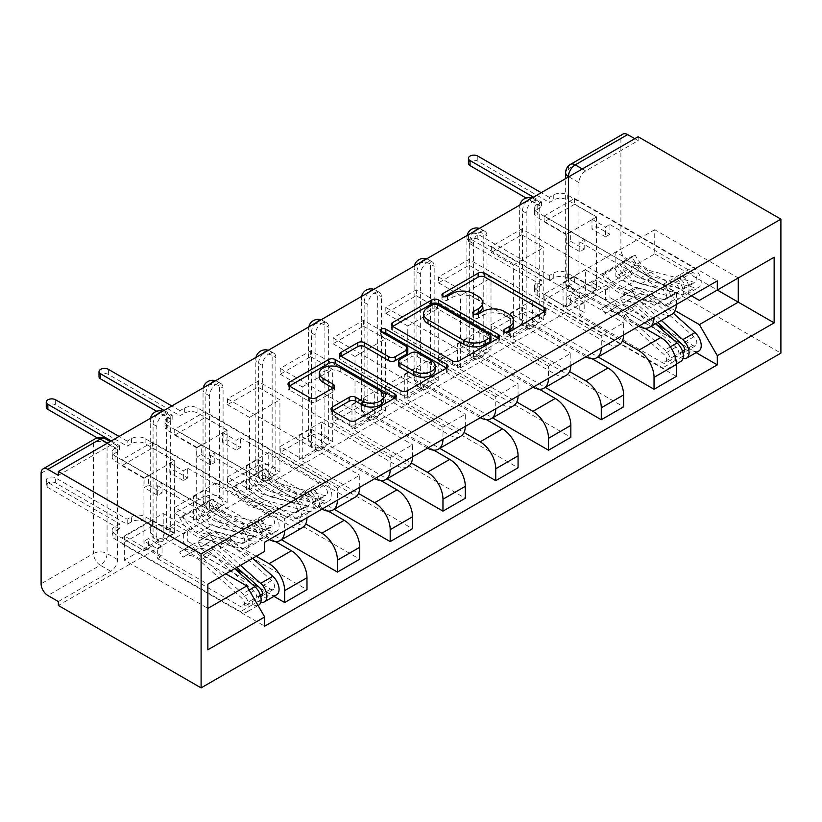 <?xml version="1.0" encoding="UTF-8"?>
<svg xmlns="http://www.w3.org/2000/svg" width="822" height="822" viewBox="0 0 822 822"><rect width="100%" height="100%" fill="white"/><g stroke="black" fill="none" stroke-linecap="round" stroke-linejoin="round"><path stroke-width="0.62" stroke-dasharray="4.11 3.08" d="M505.941 332.365L504.626 333.126A3.288 1.901 0 0 0 503.66 334.472A3.288 1.901 0 0 0 504.626 335.808A3.288 1.901 0 0 0 509.28 335.808L544.554 315.443A4.696 2.713 0 0 0 545.931 313.521A4.696 2.713 0 0 0 544.554 311.61L544.493 311.569M444.178 296.711L442.873 297.472A3.288 1.901 0 0 0 441.907 298.807A3.288 1.901 0 0 0 442.873 300.153A3.288 1.901 0 0 0 447.517 300.153L452.079 297.513L452.079 293.608M475.065 314.538L473.749 315.299A3.288 1.901 0 0 0 472.784 316.645A3.288 1.901 0 0 0 473.749 317.98A3.288 1.901 0 0 0 478.394 317.98L482.966 315.35L482.966 311.435M156.786 536.91L156.786 426.371A9.566 5.528 -60 0 1 160.968 416.744A9.566 5.528 -60 0 1 168.335 414.175A9.566 5.528 -60 0 1 170.318 418.562L170.318 529.101A9.566 5.528 -60 0 1 163.557 540.814A9.566 5.528 -60 0 1 158.769 541.297A9.566 5.528 -60 0 1 156.786 536.91L153.067 534.762A9.566 5.528 120 0 0 155.05 539.14A9.566 5.528 120 0 0 159.838 538.667A9.566 5.528 120 0 0 166.599 526.953L166.599 416.415A9.566 5.528 120 0 0 164.616 412.028A9.566 5.528 120 0 0 161.944 411.678M209.559 506.444L209.559 395.906A9.566 5.528 -60 0 1 213.741 386.278A9.566 5.528 -60 0 1 221.108 383.71A9.566 5.528 -60 0 1 223.091 388.097L223.091 498.635A9.566 5.528 -60 0 1 216.32 510.349A9.566 5.528 -60 0 1 211.542 510.822A9.566 5.528 -60 0 1 209.559 506.444L205.839 504.297A9.566 5.528 120 0 0 207.822 508.674A9.566 5.528 120 0 0 212.6 508.202A9.566 5.528 120 0 0 219.371 496.488L219.371 385.95A9.566 5.528 120 0 0 217.388 381.562A9.566 5.528 120 0 0 214.717 381.213M262.331 475.979L262.331 365.441A9.566 5.528 -60 0 1 266.503 355.813A9.566 5.528 -60 0 1 273.88 353.244A9.566 5.528 -60 0 1 275.863 357.621L275.863 468.17A9.566 5.528 -60 0 1 269.092 479.884A9.566 5.528 -60 0 1 264.314 480.356A9.566 5.528 -60 0 1 262.331 475.979L258.611 473.832A9.566 5.528 120 0 0 260.595 478.209A9.566 5.528 120 0 0 265.372 477.736A9.566 5.528 120 0 0 272.144 466.023L272.144 355.474A9.566 5.528 120 0 0 270.161 351.097A9.566 5.528 120 0 0 267.489 350.747M315.103 445.514L315.103 334.975A9.566 5.528 -60 0 1 319.275 325.348A9.566 5.528 -60 0 1 326.653 322.779A9.566 5.528 -60 0 1 328.636 327.156L328.636 437.705A9.566 5.528 -60 0 1 321.864 449.418A9.566 5.528 -60 0 1 317.087 449.891A9.566 5.528 -60 0 1 315.103 445.514L311.384 443.366A9.566 5.528 120 0 0 313.357 447.743A9.566 5.528 120 0 0 318.145 447.271A9.566 5.528 120 0 0 324.906 435.557L324.906 325.009A9.566 5.528 120 0 0 322.933 320.631A9.566 5.528 120 0 0 320.261 320.272M367.866 415.048L367.866 304.51A9.566 5.528 -60 0 1 372.047 294.872A9.566 5.528 -60 0 1 379.415 292.313A9.566 5.528 -60 0 1 381.398 296.691L381.398 407.229A9.566 5.528 -60 0 1 374.637 418.953A9.566 5.528 -60 0 1 369.849 419.425A9.566 5.528 -60 0 1 367.866 415.048L364.146 412.901A9.566 5.528 120 0 0 366.129 417.278A9.566 5.528 120 0 0 370.917 416.805A9.566 5.528 120 0 0 377.678 405.082L377.678 294.543A9.566 5.528 120 0 0 375.695 290.166A9.566 5.528 120 0 0 373.024 289.806M420.638 384.583L420.638 274.034A9.566 5.528 -60 0 1 424.82 264.407A9.566 5.528 -60 0 1 432.187 261.848A9.566 5.528 -60 0 1 434.17 266.225L434.17 376.764A9.566 5.528 -60 0 1 427.409 388.487A9.566 5.528 -60 0 1 422.621 388.96A9.566 5.528 -60 0 1 420.638 384.583L416.918 382.435A9.566 5.528 120 0 0 418.901 386.813A9.566 5.528 120 0 0 423.69 386.34A9.566 5.528 120 0 0 430.451 374.616L430.451 264.078A9.566 5.528 120 0 0 428.468 259.701A9.566 5.528 120 0 0 425.796 259.341M473.41 354.118L473.41 243.569A9.566 5.528 -60 0 1 477.592 233.941A9.566 5.528 -60 0 1 484.959 231.383A9.566 5.528 -60 0 1 486.943 235.76L486.943 346.298A9.566 5.528 -60 0 1 480.182 358.022A9.566 5.528 -60 0 1 475.393 358.495A9.566 5.528 -60 0 1 473.41 354.118L469.691 351.96A9.566 5.528 120 0 0 471.674 356.347A9.566 5.528 120 0 0 476.452 355.875A9.566 5.528 120 0 0 483.223 344.151L483.223 233.612A9.566 5.528 120 0 0 481.24 229.235A9.566 5.528 120 0 0 478.568 228.876M526.183 323.642L526.183 213.104A9.566 5.528 -60 0 1 530.354 203.476A9.566 5.528 -60 0 1 537.732 200.917A9.566 5.528 -60 0 1 539.715 205.295L539.715 315.833A9.566 5.528 -60 0 1 532.944 327.557A9.566 5.528 -60 0 1 528.166 328.029A9.566 5.528 -60 0 1 526.183 323.642L522.463 321.494A9.566 5.528 120 0 0 524.446 325.882A9.566 5.528 120 0 0 529.224 325.399A9.566 5.528 120 0 0 535.995 313.685L535.995 203.147A9.566 5.528 120 0 0 534.012 198.76A9.566 5.528 120 0 0 531.341 198.41M58.352 601.56L110.785 571.29A9.566 5.528 120 0 0 117.546 559.566L117.546 449.028L107.066 442.976A9.566 5.528 120 0 0 105.082 438.588M568.464 176.977L568.464 287.125A9.566 5.528 120 0 0 570.447 291.502A9.566 5.528 120 0 0 575.236 291.029L627.659 260.759L638.149 266.811L638.149 270.715L58.352 605.465M638.149 270.715L780.9 353.131M638.149 136.74L638.149 140.644L585.716 170.925A9.566 5.528 120 0 0 578.955 182.638L578.955 293.177L568.464 287.125A9.566 5.528 0 0 1 565.659 283.22A9.566 9.566 0 0 0 570.447 291.502L580.938 297.564A9.566 5.528 -60 0 1 578.955 293.177M620.898 138.497L620.898 249.045L568.464 279.316L568.464 168.767L620.898 138.497A9.566 5.528 60 0 1 622.881 134.12M638.149 140.644L634.769 138.692M627.659 260.759A9.566 5.528 60 0 1 620.898 249.045M644.838 328.286L585.377 293.957L585.377 269.739L660.816 313.295A22.009 12.71 -120 0 0 671.821 314.384M676.372 304.51A22.009 12.71 -120 0 0 676.372 304.315L676.372 292.396L654.045 305.291L654.045 317.2A22.009 12.71 60 0 1 654.045 317.395M544.113 300.009L544.113 294.153L574.557 276.582L574.557 282.439L544.113 300.009L676.372 376.373M544.113 294.153L566.101 306.853L566.101 234.589L596.546 217.008L574.557 204.318L544.113 221.889L566.101 234.589M544.113 221.889L544.113 216.032L676.372 292.396M638.653 326.283A22.009 12.71 60 0 1 638.489 326.18L563.049 282.634L563.049 306.853L622.367 341.089M521.785 228.927L521.785 234.784L491.34 252.364L491.34 246.497L521.785 228.927L654.045 305.291M521.785 234.784L543.774 247.473L543.774 319.737L513.329 337.318L491.34 324.618L521.785 307.048L543.774 319.737M521.785 307.048L521.785 312.905L598.077 356.954M592.066 358.752L532.605 324.423L532.605 300.205L608.044 343.76A22.009 12.71 -120 0 0 619.048 344.85M623.6 334.975A22.009 12.71 -120 0 0 623.6 334.78L623.6 322.861L601.283 335.756L601.283 347.665A22.009 12.71 60 0 1 601.272 347.86M521.785 312.905L491.34 330.485L623.6 406.839M491.34 330.485L491.34 324.618M491.34 252.364L513.329 265.054L513.329 337.318M491.34 246.497L623.6 322.861M585.891 356.748A22.009 12.71 60 0 1 585.716 356.656L510.287 313.1L510.287 337.318L569.595 371.554M469.013 259.392L469.013 265.249L438.568 282.83L438.568 276.973L469.013 259.392L601.283 335.756M469.013 265.249L491.001 277.949L491.001 350.203L460.556 367.783L438.568 355.094L469.013 337.513L491.001 350.203M469.013 337.513L469.013 343.37L545.315 387.419M539.294 389.217L479.843 354.888L479.843 330.68L555.271 374.226A22.009 12.71 -120 0 0 566.276 375.315M570.828 365.441A22.009 12.71 -120 0 0 570.838 365.245L570.838 353.326L548.51 366.222L548.51 378.13A22.009 12.71 60 0 1 548.51 378.326M469.013 343.37L438.568 360.95L570.838 437.314M438.568 360.95L438.568 355.094M438.568 282.83L460.556 295.519L460.556 367.783M438.568 276.973L570.838 353.326M533.118 387.213A22.009 12.71 60 0 1 532.944 387.121L457.515 343.565L457.515 367.783L516.822 402.03M416.24 289.858L416.24 295.715L385.795 313.295L385.795 307.438L416.24 289.858L548.51 366.222M416.24 295.715L438.229 308.414L438.229 380.668L407.784 398.249L385.795 385.559L416.24 367.979L438.229 380.668M416.24 367.979L416.24 373.835L492.542 417.884M486.521 419.682L427.07 385.364L427.07 361.146L502.499 404.691A22.009 12.71 -120 0 0 513.503 405.78M518.066 395.906A22.009 12.71 -120 0 0 518.066 395.711L518.066 383.792L495.738 396.687L495.738 408.596A22.009 12.71 60 0 1 495.738 408.791M416.24 373.835L385.795 391.416L518.066 467.78M385.795 391.416L385.795 385.559M385.795 313.295L407.784 325.985L407.784 398.249M385.795 307.438L518.066 383.792M480.346 417.679A22.009 12.71 60 0 1 480.182 417.586L404.743 374.031L404.743 398.249L464.05 432.495M363.468 320.323L363.468 326.18L333.033 343.76L333.033 337.904L363.468 320.323L495.738 396.687M363.468 326.18L385.456 338.88L385.456 411.144L355.012 428.714L333.033 416.024L363.468 398.444L385.456 411.144M363.468 398.444L363.468 404.301L439.77 448.35M433.749 450.148L374.298 415.829L374.298 391.611L449.737 435.157A22.009 12.71 -120 0 0 460.731 436.246M465.293 426.371A22.009 12.71 -120 0 0 465.293 426.176L465.293 414.267L442.966 427.152L442.966 439.071A22.009 12.71 60 0 1 442.966 439.267M363.468 404.301L333.033 421.881L465.293 498.245M333.033 421.881L333.033 416.024M333.033 343.76L355.012 356.45L355.012 428.714M333.033 337.904L465.293 414.267M427.574 448.144A22.009 12.71 60 0 1 427.409 448.052L351.97 404.496L351.97 428.714L411.277 462.961M310.706 350.788L310.706 356.645L280.261 374.226L280.261 368.369L310.706 350.788L442.966 427.152M310.706 356.645L332.694 369.345L332.694 441.609L302.249 459.179L280.261 446.49L310.706 428.909L332.694 441.609M310.706 428.909L310.706 434.766L386.998 478.825M380.987 480.623L321.525 446.295L321.525 422.076L396.964 465.632A22.009 12.71 -120 0 0 407.969 466.721M412.521 456.837A22.009 12.71 -120 0 0 412.521 456.642L412.521 444.733L390.193 457.618L390.193 469.537A22.009 12.71 60 0 1 390.193 469.732M310.706 434.766L280.261 452.347L412.521 528.71M280.261 452.347L280.261 446.49M280.261 374.226L302.249 386.926L302.249 459.179M280.261 368.369L412.521 444.733M374.801 478.61A22.009 12.71 60 0 1 374.637 478.517L299.198 434.961L299.198 459.179L358.515 493.426M257.933 381.254L257.933 387.121L227.489 404.691L227.489 398.834L257.933 381.254L390.193 457.618M257.933 387.121L279.922 399.811L279.922 472.075L249.477 489.655L227.489 476.955L257.933 459.375L279.922 472.075M257.933 459.375L257.933 465.242L334.225 509.291M328.214 511.089L268.753 476.76L268.753 452.542L344.192 496.098A22.009 12.71 -120 0 0 355.196 497.187M359.748 487.302A22.009 12.71 -120 0 0 359.748 487.107L359.748 475.198L337.431 488.083L337.431 500.002A22.009 12.71 60 0 1 337.421 500.197M257.933 465.242L227.489 482.812L359.748 559.176M227.489 482.812L227.489 476.955M227.489 404.691L249.477 417.391L249.477 489.655M227.489 398.834L359.748 475.198M322.039 509.085A22.009 12.71 60 0 1 321.864 508.982L246.436 465.437L246.436 489.645L305.743 523.891M205.161 411.73L205.161 417.586L174.716 435.157L174.716 429.3L205.161 411.73L337.431 488.083M205.161 417.586L227.149 430.276L227.149 502.54L196.705 520.12L174.716 507.421L205.161 489.85L227.149 502.54M205.161 489.85L205.161 495.707L281.463 539.756M275.442 541.554L215.991 507.225L215.991 483.007L291.42 526.563A22.009 12.71 -120 0 0 302.424 527.652M306.976 517.768A22.009 12.71 -120 0 0 306.986 517.572L306.986 505.664L284.659 518.548L284.659 530.467A22.009 12.71 60 0 1 284.659 530.663M205.161 495.707L174.716 513.277L306.986 589.641M174.716 513.277L174.716 507.421M174.716 435.157L196.705 447.856L196.705 520.12M174.716 429.3L306.986 505.664M269.267 539.551A22.009 12.71 60 0 1 269.092 539.448L193.663 495.902L193.663 520.12L256.238 556.247M152.389 442.195L152.389 448.052L121.944 465.632L121.944 459.765L152.389 442.195L284.659 518.548M152.389 448.052L174.377 460.741L174.377 533.005L143.932 550.586L121.944 537.886L152.389 520.316L174.377 533.005M152.389 520.316L152.389 526.172L273.952 596.351M215.991 483.007L193.663 495.902M268.753 452.542L246.436 465.437M321.525 422.076L299.198 434.961M374.298 391.611L351.97 404.496M427.07 361.146L404.743 374.031M479.843 330.68L457.515 343.565M532.605 300.205L510.287 313.1M585.377 269.739L563.049 282.634M193.663 520.12L215.991 507.225M246.436 489.645L268.753 476.76M299.198 459.179L321.525 446.295M351.97 428.714L374.298 415.829M404.743 398.249L427.07 385.364M457.515 367.783L479.843 354.888M510.287 337.318L532.605 324.423M563.049 306.853L585.377 293.957M691.425 295.817L615.822 252.169L615.822 276.387L654.723 253.926L654.723 229.708L738.279 277.949L699.378 300.4M654.723 229.708L615.822 252.169M615.822 276.387L675.129 310.624M654.723 253.926L717.308 290.053M225.793 573.828L163.218 537.691L163.218 513.473L124.317 535.934L207.863 584.175L207.863 649.791M124.317 535.934L124.317 560.152L207.863 608.393M163.218 513.473L246.764 561.714L207.863 584.175M124.317 560.152L163.218 537.691M544.113 216.032L574.557 198.462L717.308 280.877M574.557 198.462L574.557 204.318M574.557 276.582L596.546 289.272L596.546 217.008M574.557 282.439L696.111 352.617M152.389 526.172L121.944 543.753L264.694 626.169M121.944 459.765L264.694 542.181M596.546 289.272L566.101 306.853M121.944 543.753L121.944 537.886M121.944 465.632L143.932 478.322L143.932 550.586M264.694 551.367L246.764 561.714M58.352 475.393L110.785 445.123A9.566 5.528 -60 0 1 115.563 444.651A9.566 5.528 -60 0 1 117.546 449.028M638.149 266.811L585.716 297.081A9.566 5.528 -60 0 1 580.938 297.564M513.329 265.054L543.774 247.473M460.556 295.519L491.001 277.949M407.784 325.985L438.229 308.414M355.012 356.45L385.456 338.88M302.249 386.926L332.694 369.345M249.477 417.391L279.922 399.811M196.705 447.856L227.149 430.276M143.932 478.322L174.377 460.741M513.596 324.351A15.022 8.672 0 0 0 509.188 318.217L509.188 314.312M482.966 315.35A15.022 8.672 0 0 1 504.215 315.35L509.188 318.217M482.72 306.524A15.022 8.672 0 0 0 478.312 300.39L478.312 296.485M452.079 297.513A15.022 8.672 0 0 1 473.328 297.513L478.312 300.39M392.711 326.426L392.649 326.468A4.696 2.713 0 0 0 391.272 328.379A4.696 2.713 0 0 0 392.649 330.3L452.419 364.804A4.696 2.713 0 0 0 459.056 364.804L498.235 342.188A4.696 2.713 0 0 0 499.612 340.267A4.696 2.713 0 0 0 498.235 338.345L498.173 338.315M490.898 340.267A3.288 1.901 0 0 0 489.933 338.921L489.933 335.016M423.607 317.549A15.022 8.672 0 0 1 428.005 311.415L432.824 308.64A3.288 1.901 0 0 1 437.468 308.64L489.933 338.921M446.541 368.122L446.603 368.164A4.696 2.713 0 0 1 447.98 370.075A4.696 2.713 0 0 1 446.603 371.996L407.424 394.611L407.424 390.707M341.079 356.234L341.017 356.275A4.696 2.713 0 0 0 339.64 358.187A4.696 2.713 0 0 0 341.017 360.108L400.787 394.611A4.696 2.713 0 0 0 407.424 394.611M407.804 352.248A4.696 2.713 0 0 0 406.428 350.326L381.192 335.766L381.192 331.852M382.507 332.612A3.288 1.901 0 0 0 380.226 334.42A3.288 1.901 0 0 0 381.192 335.766M435.259 369.982A12.556 7.254 0 0 0 431.581 364.855L431.581 360.95M398.578 365.184A4.696 2.713 0 0 1 399.954 363.273L411.072 356.851A4.696 2.713 0 0 1 417.72 356.851L431.581 364.855M332.448 410.877L332.386 410.908A4.696 2.713 0 0 0 331.009 412.829A4.696 2.713 0 0 0 332.386 414.74L349.155 424.419A4.696 2.713 0 0 0 355.792 424.419L394.971 401.804A4.696 2.713 0 0 0 396.348 399.882A4.696 2.713 0 0 0 394.971 397.971L394.909 397.93M383.792 399.882A12.556 7.254 0 0 0 380.113 394.755L380.113 390.851M319.326 377.164A12.556 7.254 0 0 1 327.074 370.465A12.556 7.254 0 0 1 340.77 372.037L380.113 394.755M289.447 386.042L289.385 386.083A4.696 2.713 0 0 0 288.008 388.005A4.696 2.713 0 0 0 289.385 389.916L309.637 401.609A4.696 2.713 0 0 0 316.275 401.609L333.044 391.93A4.696 2.713 0 0 0 334.42 390.008A4.696 2.713 0 0 0 333.044 388.097L332.982 388.056M682.948 352.946A5.744 3.319 60 0 1 680.606 352.453L674.852 355.772A5.744 3.319 60 0 0 677.718 356.06A5.744 3.319 60 0 0 675.92 347.182L634.05 309.812A22.482 12.977 60 0 0 618.617 305.64A22.482 12.977 60 0 0 617.404 306.514L605.228 313.542L601.786 308.394A28.708 16.574 60 0 1 603.327 307.284A28.708 16.574 60 0 1 623.025 312.617L664.895 349.977A11.96 6.905 60 0 1 668.656 368.472A11.96 6.905 60 0 1 662.676 367.886L537.177 295.427A9.566 5.528 180 0 1 534.372 291.522A9.566 5.528 180 0 1 537.177 287.618L541.575 285.07L541.575 279.994L537.177 282.532A9.566 5.528 0 0 0 534.372 286.436A9.566 5.528 0 0 0 537.177 290.351L566.266 307.14L570.663 304.602L570.663 294.841L566.266 297.379L579.798 305.188L579.798 314.96L584.195 312.411L570.663 304.602M566.266 307.14L566.266 297.379M591.974 292.303L596.371 289.765L596.371 279.994L591.974 282.532L591.974 292.303L605.506 300.112L609.903 297.574L656.141 324.269M579.798 314.96L662.676 362.8A5.744 3.319 -120 0 0 665.543 363.088A5.744 3.319 -120 0 0 663.744 354.21L621.864 316.85A22.482 12.977 -120 0 0 606.441 312.668A22.482 12.977 -120 0 0 605.228 313.542M617.404 306.514L613.962 301.366L601.786 308.394M613.962 301.366A28.708 16.574 60 0 1 615.514 300.256A28.708 16.574 60 0 1 635.201 305.589L655.576 323.765M680.832 361.444A11.96 6.905 60 0 1 674.852 360.848L662.676 367.886M666.262 330.115L692.782 345.425A5.744 3.319 -120 0 0 695.648 345.702A5.744 3.319 -120 0 0 693.85 336.825L651.969 299.465A22.482 12.977 -120 0 0 636.547 295.283A22.482 12.977 -120 0 0 635.334 296.156L623.158 303.184A22.482 12.977 60 0 1 624.371 302.321A22.482 12.977 60 0 1 639.793 306.493L657.744 322.512M596.371 289.765L567.283 272.966A9.566 5.528 0 0 0 553.751 272.966L549.353 275.504L477.808 234.198A5.497 3.175 0 0 0 471.818 233.51A5.497 3.175 0 0 0 468.417 236.448A5.497 3.175 0 0 0 470.03 238.688L541.575 279.994M623.158 303.184L619.716 298.047A28.708 16.574 60 0 1 621.257 296.937A28.708 16.574 60 0 1 640.955 302.26L661.33 320.446M635.334 296.156L631.892 291.009L619.716 298.047M631.892 291.009A28.708 16.574 60 0 1 633.443 289.899A28.708 16.574 60 0 1 653.13 295.232L673.31 313.244M682.969 358.505A11.96 6.905 60 0 1 680.606 357.529L674.852 360.848L674.852 355.772L662.676 362.8M698.762 351.097A11.96 6.905 60 0 1 692.782 350.501L567.283 278.042L567.283 272.966M541.575 285.07L470.03 243.764A5.497 3.175 180 0 1 468.417 241.524A5.497 3.175 180 0 1 471.818 238.585A5.497 3.175 180 0 1 477.808 239.274L549.353 280.579L553.751 278.042A9.566 5.528 180 0 1 567.283 278.042M591.974 282.532L605.506 290.351L609.903 287.813L596.371 279.994M609.903 287.813L609.903 297.574M605.506 290.351L605.506 300.112M579.798 305.188L584.195 302.65L584.195 312.411M584.195 302.65L570.663 294.841M682.507 351.354L680.606 352.453L680.606 357.529L692.782 350.501M549.353 280.579L549.353 275.504M570.663 231.557L566.266 234.095L566.266 243.867L570.663 241.329L570.663 231.557L584.195 239.377L579.798 241.915L662.676 289.765A5.744 3.319 60 0 1 666.426 294.821A5.744 3.319 60 0 1 665.543 299.424A5.744 3.319 60 0 1 663.744 299.588L675.92 292.56A5.744 3.319 -120 0 0 677.718 292.385A5.744 3.319 -120 0 0 678.602 287.792A5.744 3.319 -120 0 0 674.852 282.727L680.606 279.408A5.744 3.319 -120 0 1 684.356 284.463A5.744 3.319 -120 0 1 683.472 289.067A5.744 3.319 -120 0 1 681.674 289.231L639.793 278.247A22.482 12.977 -120 0 1 623.158 262.341L635.334 255.313L631.892 256.485A28.708 16.574 -120 0 0 653.13 276.788L695.001 287.772A11.96 6.905 -120 0 0 698.762 287.423A11.96 6.905 -120 0 0 700.591 277.836A11.96 6.905 -120 0 0 692.782 267.304L567.283 194.845A9.566 5.528 0 0 0 553.751 194.845L549.353 197.383L549.353 202.459L553.751 199.921A9.566 5.528 180 0 1 567.283 199.921L596.371 216.72L591.974 219.258L591.974 229.019L596.371 226.482L609.903 234.291L609.903 224.529L605.506 227.067L591.974 219.258M596.371 216.72L596.371 226.482M609.903 224.529L692.782 272.38A5.744 3.319 60 0 1 696.532 277.435A5.744 3.319 60 0 1 695.648 282.038A5.744 3.319 60 0 1 693.85 282.203L651.969 271.219A22.482 12.977 60 0 1 635.334 255.313M623.158 262.341L619.716 263.513L631.892 256.485M619.716 263.513A28.708 16.574 -120 0 0 640.955 283.816L682.825 294.8A11.96 6.905 -120 0 0 686.586 294.451A11.96 6.905 -120 0 0 688.415 284.874A11.96 6.905 -120 0 0 680.606 274.332L692.782 267.304M566.266 234.095L537.177 217.306A9.566 5.528 180 0 1 534.372 213.401A9.566 5.528 180 0 1 537.177 209.497L541.575 206.949L526.09 198.01M468.417 163.403A5.497 3.175 180 0 1 471.818 160.465A5.497 3.175 180 0 1 477.808 161.153L549.353 202.459M675.92 292.56L634.05 281.566A22.482 12.977 -120 0 1 617.404 265.66L613.962 266.831A28.708 16.574 -120 0 0 635.201 287.135L677.081 298.119A11.96 6.905 -120 0 0 680.832 297.77A11.96 6.905 -120 0 0 682.661 288.193A11.96 6.905 -120 0 0 674.852 277.651L680.606 274.332L680.606 279.408L692.782 272.38M663.744 299.588L621.864 288.604A22.482 12.977 60 0 1 605.228 272.699L617.404 265.66M605.228 272.699L601.786 273.86L613.962 266.831M601.786 273.86A28.708 16.574 -120 0 0 623.025 294.163L664.895 305.157A11.96 6.905 -120 0 0 668.656 304.808A11.96 6.905 -120 0 0 670.485 295.221A11.96 6.905 -120 0 0 662.676 284.679L537.177 212.23L537.177 217.306M549.353 197.383L541.236 192.697M533.457 197.188L541.575 201.873L537.177 204.411A9.566 5.528 0 0 0 534.372 208.315A9.566 5.528 0 0 0 537.177 212.23M570.663 241.329L584.195 249.138L579.798 251.676L566.266 243.867M579.798 251.676L579.798 241.915M584.195 249.138L584.195 239.377M609.903 234.291L605.506 236.839L605.506 227.067M605.506 236.839L591.974 229.019M662.676 289.765L674.852 282.727L674.852 277.651L662.676 284.679M541.575 201.873L541.575 206.949M201.267 444.825L196.869 447.363L196.869 457.135L201.267 454.597L201.267 444.825L214.799 452.645L210.401 455.183L293.279 503.023A5.744 3.319 60 0 1 297.03 508.088A5.744 3.319 60 0 1 296.156 512.681A5.744 3.319 60 0 1 294.348 512.856L306.524 505.818A5.744 3.319 -120 0 0 308.332 505.653A5.744 3.319 -120 0 0 309.206 501.05A5.744 3.319 -120 0 0 305.455 495.995L311.209 492.676A5.744 3.319 -120 0 1 314.96 497.731A5.744 3.319 -120 0 1 314.076 502.334A5.744 3.319 -120 0 1 312.278 502.499L270.407 491.515A22.482 12.977 -120 0 1 253.762 475.609L265.948 468.581L262.495 469.742A28.708 16.574 -120 0 0 283.734 490.056L325.615 501.04A11.96 6.905 -120 0 0 329.365 500.69A11.96 6.905 -120 0 0 331.204 491.104A11.96 6.905 -120 0 0 323.385 480.572L197.886 408.113A9.566 5.528 0 0 0 184.354 408.113L179.956 410.651L179.956 415.727L184.354 413.189A9.566 5.528 180 0 1 197.886 413.189L226.985 429.988L222.587 432.526L222.587 442.287L226.985 439.749L240.507 447.558L240.507 437.797L236.109 440.335L222.587 432.526M226.985 429.988L226.985 439.749M240.507 437.797L323.385 485.648A5.744 3.319 60 0 1 327.135 490.703A5.744 3.319 60 0 1 326.262 495.306A5.744 3.319 60 0 1 324.454 495.471L282.583 484.487A22.482 12.977 60 0 1 265.948 468.581M253.762 475.609L250.32 476.781L262.495 469.742M250.32 476.781A28.708 16.574 -120 0 0 271.558 497.084L313.439 508.068A11.96 6.905 -120 0 0 317.189 507.719A11.96 6.905 -120 0 0 319.018 498.142A11.96 6.905 -120 0 0 311.209 487.6L323.385 480.572M196.869 447.363L167.78 430.574A9.566 5.528 180 0 1 164.975 426.669A9.566 5.528 180 0 1 167.78 422.755L172.178 420.217L156.694 411.277M99.02 376.671A5.497 3.175 180 0 1 102.421 373.733A5.497 3.175 180 0 1 108.412 374.421L179.956 415.727M306.524 505.818L264.653 494.834A22.482 12.977 -120 0 1 248.018 478.928L244.566 480.099A28.708 16.574 -120 0 0 265.814 500.403L307.685 511.387A11.96 6.905 -120 0 0 311.435 511.037A11.96 6.905 -120 0 0 313.274 501.461A11.96 6.905 -120 0 0 305.455 490.919L311.209 487.6L311.209 492.676L323.385 485.648M294.348 512.856L252.477 501.862A22.482 12.977 60 0 1 235.842 485.956L248.018 478.928M235.842 485.956L232.39 487.127L244.566 480.099M232.39 487.127A28.708 16.574 -120 0 0 253.628 507.431L295.509 518.425A11.96 6.905 -120 0 0 299.259 518.076A11.96 6.905 -120 0 0 301.099 508.489A11.96 6.905 -120 0 0 293.279 497.947L167.78 425.498L167.78 430.574M179.956 410.651L171.839 405.965M164.061 410.455L172.178 415.141L167.78 417.679A9.566 5.528 0 0 0 164.975 421.583A9.566 5.528 0 0 0 167.78 425.498M201.267 454.597L214.799 462.406L210.401 464.944L196.869 457.135M210.401 464.944L210.401 455.183M214.799 462.406L214.799 452.645M240.507 447.558L236.109 450.096L236.109 440.335M236.109 450.096L222.587 442.287M293.279 503.023L305.455 495.995L305.455 490.919L293.279 497.947M172.178 415.141L172.178 420.217M260.79 596.68A5.744 3.319 60 0 1 258.437 596.186L252.693 599.505A5.744 3.319 60 0 0 255.56 599.793A5.744 3.319 60 0 0 253.762 590.915L211.881 553.545A22.482 12.977 60 0 0 196.458 549.373A22.482 12.977 60 0 0 195.246 550.247L183.07 557.275L179.617 552.127A28.708 16.574 60 0 1 181.169 551.017A28.708 16.574 60 0 1 200.866 556.35L242.737 593.71A11.96 6.905 60 0 1 246.487 612.205A11.96 6.905 60 0 1 240.507 611.619L115.008 539.16A9.566 5.528 180 0 1 112.213 535.256A9.566 5.528 180 0 1 115.008 531.351L119.406 528.803L119.406 523.727L115.008 526.265A9.566 5.528 0 0 0 112.213 530.18A9.566 5.528 0 0 0 115.008 534.084L144.107 550.874L148.505 548.336L148.505 538.574L144.107 541.112L157.639 548.921L157.639 558.693L162.037 556.145L148.505 548.336M144.107 550.874L144.107 541.112M169.815 536.036L174.213 533.499L174.213 523.727L169.815 526.265L169.815 536.036L183.347 543.845L187.745 541.308L234.928 568.547M157.639 558.693L240.507 606.533A5.744 3.319 -120 0 0 243.384 606.821A5.744 3.319 -120 0 0 241.576 597.943L199.705 560.583A22.482 12.977 -120 0 0 184.282 556.402A22.482 12.977 -120 0 0 183.07 557.275M195.246 550.247L191.803 545.099L179.617 552.127M191.803 545.099A28.708 16.574 60 0 1 193.345 543.989A28.708 16.574 60 0 1 213.042 549.322L234.722 568.67M258.673 605.177A11.96 6.905 60 0 1 252.693 604.581L240.507 611.619M244.103 573.848L270.613 589.158A5.744 3.319 -120 0 0 273.49 589.436A5.744 3.319 -120 0 0 271.681 580.558L229.811 543.198A22.482 12.977 -120 0 0 214.388 539.016A22.482 12.977 -120 0 0 213.175 539.89L201 546.918A22.482 12.977 60 0 1 202.212 546.055A22.482 12.977 60 0 1 217.635 550.226L236.89 567.416M174.213 533.499L145.114 516.699A9.566 5.528 0 0 0 131.592 516.699L127.194 519.237L55.649 477.931A5.497 3.175 0 0 0 49.649 477.243A5.497 3.175 0 0 0 46.258 480.182A5.497 3.175 0 0 0 47.861 482.422L119.406 523.727M201 546.918L197.547 541.78A28.708 16.574 60 0 1 199.099 540.671A28.708 16.574 60 0 1 218.786 545.993L240.476 565.351M213.175 539.89L209.733 534.742L197.547 541.78M209.733 534.742A28.708 16.574 60 0 1 211.275 533.632A28.708 16.574 60 0 1 230.972 538.965L252.652 558.313M260.81 602.238A11.96 6.905 60 0 1 258.437 601.262L252.693 604.581L252.693 599.505L240.507 606.533M276.593 594.83A11.96 6.905 60 0 1 270.613 594.234L145.114 521.775L145.114 516.699M119.406 528.803L47.861 487.497A5.497 3.175 180 0 1 46.258 485.257A5.497 3.175 180 0 1 49.649 482.319A5.497 3.175 180 0 1 55.649 483.007L127.194 524.313L131.592 521.775A9.566 5.528 180 0 1 145.114 521.775M169.815 526.265L183.347 534.084L187.745 531.546L174.213 523.727M187.745 531.546L187.745 541.308M183.347 534.084L183.347 543.845M157.639 548.921L162.037 546.383L162.037 556.145M162.037 546.383L148.505 538.574M260.348 595.087L258.437 596.186L258.437 601.262L270.613 594.234M127.194 524.313L127.194 519.237M148.505 475.291L144.107 477.829L144.107 487.6L148.505 485.062L148.505 475.291L162.037 483.11L157.639 485.648L240.507 533.499A5.744 3.319 60 0 1 244.257 538.554A5.744 3.319 60 0 1 243.384 543.157A5.744 3.319 60 0 1 241.576 543.321L253.762 536.293A5.744 3.319 -120 0 0 255.56 536.119A5.744 3.319 -120 0 0 256.443 531.526A5.744 3.319 -120 0 0 252.693 526.46L258.437 523.141A5.744 3.319 -120 0 1 262.187 528.197A5.744 3.319 -120 0 1 261.314 532.8A5.744 3.319 -120 0 1 259.505 532.964L217.635 521.98A22.482 12.977 -120 0 1 201 506.075L213.175 499.046L209.733 500.218A28.708 16.574 -120 0 0 230.972 520.521L272.842 531.505A11.96 6.905 -120 0 0 276.593 531.156A11.96 6.905 -120 0 0 278.432 521.569A11.96 6.905 -120 0 0 270.613 511.037L145.114 438.578A9.566 5.528 0 0 0 131.592 438.578L127.194 441.116L127.194 446.192L131.592 443.654A9.566 5.528 180 0 1 145.114 443.654L174.213 460.454L169.815 462.992L169.815 472.753L174.213 470.215L187.745 478.024L187.745 468.263L183.347 470.8L169.815 462.992M174.213 460.454L174.213 470.215M187.745 468.263L270.613 516.113A5.744 3.319 60 0 1 274.363 521.169A5.744 3.319 60 0 1 273.49 525.772A5.744 3.319 60 0 1 271.681 525.936L229.811 514.952A22.482 12.977 60 0 1 213.175 499.046M201 506.075L197.547 507.246L209.733 500.218M197.547 507.246A28.708 16.574 -120 0 0 218.786 527.549L260.666 538.533A11.96 6.905 -120 0 0 264.417 538.184A11.96 6.905 -120 0 0 266.256 528.608A11.96 6.905 -120 0 0 258.437 518.066L270.613 511.037M144.107 477.829L115.008 461.039A9.566 5.528 180 0 1 112.213 457.135A9.566 5.528 180 0 1 115.008 453.23L119.406 450.682L97.16 437.838M46.258 407.137A5.497 3.175 180 0 1 49.649 404.198A5.497 3.175 180 0 1 55.649 404.886L127.194 446.192M253.762 536.293L211.881 525.299A22.482 12.977 -120 0 1 195.246 509.393L191.803 510.565A28.708 16.574 -120 0 0 213.042 530.868L254.912 541.852A11.96 6.905 -120 0 0 258.673 541.503A11.96 6.905 -120 0 0 260.502 531.926A11.96 6.905 -120 0 0 252.693 521.384L258.437 518.066L258.437 523.141L270.613 516.113M241.576 543.321L199.705 532.337A22.482 12.977 60 0 1 183.07 516.432L195.246 509.393M183.07 516.432L179.617 517.593L191.803 510.565M179.617 517.593A28.708 16.574 -120 0 0 200.866 537.896L242.737 548.891A11.96 6.905 -120 0 0 246.487 548.541A11.96 6.905 -120 0 0 248.326 538.955A11.96 6.905 -120 0 0 240.507 528.412L115.008 455.963L115.008 461.039M127.194 441.116L119.067 436.431M111.289 440.921L119.406 445.606L115.008 448.144A9.566 5.528 0 0 0 112.213 452.059A9.566 5.528 0 0 0 115.008 455.963M148.505 485.062L162.037 492.871L157.639 495.409L144.107 487.6M157.639 495.409L157.639 485.648M162.037 492.871L162.037 483.11M187.745 478.024L183.347 480.572L183.347 470.8M183.347 480.572L169.815 472.753M240.507 533.499L252.693 526.46L252.693 521.384L240.507 528.412M119.406 445.606L119.406 450.682M509.28 335.808L509.28 331.903M447.517 300.153L447.517 296.249M478.394 317.98L478.394 314.076M170.318 529.101L166.599 526.953A9.566 5.528 0 0 0 153.067 526.953A9.566 5.528 180 0 0 150.262 530.858A9.566 9.566 0 0 0 155.05 539.14L158.769 541.297M223.091 498.635L219.371 496.488A9.566 5.528 0 0 0 205.839 496.488A9.566 5.528 180 0 0 203.034 500.393A9.566 9.566 0 0 0 207.822 508.674L211.542 510.822M275.863 468.17L272.144 466.023A9.566 5.528 0 0 0 258.611 466.023A9.566 5.528 180 0 0 255.806 469.927A9.566 9.566 0 0 0 260.595 478.209L264.314 480.356M328.636 437.705L324.906 435.557A9.566 5.528 0 0 0 311.384 435.557A9.566 5.528 180 0 0 308.579 439.462A9.566 9.566 0 0 0 313.357 447.743L317.087 449.891M381.398 407.229L377.678 405.082A9.566 5.528 0 0 0 364.146 405.082A9.566 5.528 180 0 0 361.351 408.996A9.566 9.566 0 0 0 366.129 417.278L369.849 419.425M434.17 376.764L430.451 374.616A9.566 5.528 0 0 0 416.918 374.616A9.566 5.528 180 0 0 414.113 378.521A9.566 9.566 0 0 0 418.901 386.813L422.621 388.96M486.943 346.298L483.223 344.151A9.566 5.528 0 0 0 469.691 344.151A9.566 5.528 180 0 0 466.886 348.055A9.566 9.566 0 0 0 471.674 356.347L475.393 358.495M539.715 315.833L535.995 313.685A9.566 5.528 0 0 0 522.463 313.685A9.566 5.528 180 0 0 519.658 317.59A9.566 9.566 0 0 0 524.446 325.882L528.166 328.029M117.546 559.566L107.066 553.514L107.066 442.976A9.566 5.528 180 0 0 93.533 442.976L93.533 553.514L41.1 583.784M41.1 473.246L93.533 442.976A9.566 5.528 60 0 1 95.516 438.588M578.955 182.638L568.803 176.781M269.092 539.448L291.42 526.563M321.864 508.982L344.192 496.098M374.637 478.517L396.964 465.632M427.409 448.052L449.737 435.157M480.182 417.586L502.499 404.691M532.944 387.121L555.271 374.226M585.716 356.656L608.044 343.76M638.489 326.18L660.816 313.295M156.786 426.371L153.067 424.224L153.067 534.762A9.566 5.528 180 0 1 150.262 530.858L150.262 420.319A9.566 5.528 180 0 1 153.067 416.415A9.566 5.528 180 0 1 166.599 416.415L170.318 418.562M209.559 395.906L205.839 393.759L205.839 504.297A9.566 5.528 180 0 1 203.034 500.393L203.034 389.854A9.566 5.528 180 0 1 205.839 385.95A9.566 5.528 180 0 1 219.371 385.95L223.091 388.097M262.331 365.441L258.611 363.293L258.611 473.832A9.566 5.528 180 0 1 255.806 469.927L255.806 359.389A9.566 5.528 180 0 1 258.611 355.474A9.566 5.528 180 0 1 272.144 355.474L275.863 357.621M315.103 334.975L311.384 332.828L311.384 443.366A9.566 5.528 180 0 1 308.579 439.462L308.579 328.913A9.566 5.528 180 0 1 311.384 325.009A9.566 5.528 180 0 1 324.906 325.009L328.636 327.156M367.866 304.51L364.146 302.352L364.146 412.901A9.566 5.528 180 0 1 361.351 408.996L361.351 298.448A9.566 5.528 180 0 1 364.146 294.543A9.566 5.528 180 0 1 377.678 294.543L381.398 296.691M420.638 274.034L416.918 271.887L416.918 382.435A9.566 5.528 180 0 1 414.113 378.521L414.113 267.982A9.566 5.528 180 0 1 416.918 264.078A9.566 5.528 180 0 1 430.451 264.078L434.17 266.225M473.41 243.569L469.691 241.421L469.691 351.96A9.566 5.528 180 0 1 466.886 348.055L466.886 237.517A9.566 5.528 180 0 1 469.691 233.612A9.566 5.528 180 0 1 483.223 233.612L486.943 235.76M526.183 213.104L522.463 210.956L522.463 321.494A9.566 5.528 180 0 1 519.658 317.59L519.658 207.052A9.566 5.528 180 0 1 522.463 203.147A9.566 5.528 180 0 1 535.995 203.147L539.715 205.295M337.431 500.002L359.748 487.107M390.193 469.537L412.521 456.642M442.966 439.071L465.293 426.176M495.738 408.596L518.066 395.711M548.51 378.13L570.838 365.245M601.283 347.665L623.6 334.78M654.045 317.2L676.372 304.315M284.659 530.467L306.986 517.572M527.118 200.845A9.566 5.528 120 0 0 522.463 210.956A9.566 5.528 180 0 1 519.658 207.052A9.566 9.566 0 0 1 519.874 205.027M474.345 231.311A9.566 5.528 120 0 0 469.691 241.421A9.566 5.528 180 0 1 466.886 237.517A9.566 9.566 0 0 1 467.102 235.493M421.573 261.786A9.566 5.528 120 0 0 416.918 271.887A9.566 5.528 180 0 1 414.113 267.982A9.566 9.566 0 0 1 414.329 265.958M368.801 292.252A9.566 5.528 120 0 0 364.146 302.352A9.566 5.528 180 0 1 361.351 298.448A9.566 9.566 0 0 1 361.567 296.423M316.028 322.717A9.566 5.528 120 0 0 311.384 332.828A9.566 5.528 180 0 1 308.579 328.913A9.566 9.566 0 0 1 308.795 326.899M263.266 353.183A9.566 5.528 120 0 0 258.611 363.293A9.566 5.528 180 0 1 255.806 359.389A9.566 9.566 0 0 1 256.022 357.365M210.494 383.648A9.566 5.528 120 0 0 205.839 393.759A9.566 5.528 180 0 1 203.034 389.854A9.566 9.566 0 0 1 203.25 387.83M157.721 414.113A9.566 5.528 120 0 0 153.067 424.224A9.566 5.528 180 0 1 150.262 420.319A9.566 9.566 0 0 1 150.477 418.295M585.716 170.925L582.336 168.962M585.716 297.081L575.236 291.029A9.566 5.528 -120 0 1 568.464 279.316A9.566 5.528 0 0 0 565.659 283.22L565.659 178.59M110.785 445.123L107.405 443.171M110.785 571.29L100.294 565.228A9.566 5.528 120 0 0 107.066 553.514A9.566 5.528 180 0 0 93.533 553.514A9.566 5.528 -120 0 0 100.294 565.228L47.861 595.498M570.447 164.39A9.566 5.528 60 0 0 568.464 168.767A9.566 5.528 0 0 0 565.659 172.682M504.215 315.35L504.215 311.435M473.749 315.299L473.749 314.076M473.328 297.513L473.328 293.608M442.873 297.472L442.873 296.249M544.554 311.61L544.554 315.443M504.626 333.126L504.626 331.903M452.419 364.804L452.419 360.899M392.649 330.3L392.649 326.468M498.235 338.345L498.235 342.188M459.056 364.804L459.056 360.899M437.468 308.64L437.468 304.726M432.824 308.64L432.824 304.726M428.005 311.415L428.005 307.51M446.603 371.996L446.603 368.164M400.787 394.611L400.787 390.707M341.017 360.108L341.017 356.275M406.428 350.326L406.428 346.422M417.72 356.851L417.72 352.946M411.072 356.851L411.072 352.946M399.954 363.273L399.954 359.368M332.386 410.908L332.386 414.74M340.77 372.037L340.77 368.133M333.044 388.097L333.044 391.93M316.275 401.609L316.275 397.704M309.637 401.609L309.637 397.704M289.385 389.916L289.385 386.083M394.971 397.971L394.971 401.804M355.792 424.419L355.792 420.515M349.155 424.419L349.155 420.515M537.177 287.618L537.177 282.532M675.92 347.182L663.744 354.21M634.05 309.812L621.864 316.85M635.201 305.589L623.025 312.617M670.372 346.822L664.895 349.977M692.782 345.425L684.664 350.11M693.85 336.825L681.674 343.863M651.969 299.465L639.793 306.493M653.13 295.232L640.955 302.26M537.177 295.427L537.177 290.351M553.751 278.042L553.751 272.966M470.03 243.764L470.03 238.688M477.808 239.274L477.808 234.198M553.751 194.845L553.751 199.921M681.674 289.231L693.85 282.203M639.793 278.247L651.969 271.219M640.955 283.816L653.13 276.788M682.825 294.8L695.001 287.772M621.864 288.604L634.05 281.566M623.025 294.163L635.201 287.135M664.895 305.157L677.081 298.119M567.283 194.845L567.283 199.921M537.177 204.411L537.177 209.497M477.808 156.077L477.808 161.153M184.354 408.113L184.354 413.189M312.278 502.499L324.454 495.471M270.407 491.515L282.583 484.487M271.558 497.084L283.734 490.056M313.439 508.068L325.615 501.04M252.477 501.862L264.653 494.834M253.628 507.431L265.814 500.403M295.509 518.425L307.685 511.387M197.886 408.113L197.886 413.189M167.78 417.679L167.78 422.755M108.412 369.345L108.412 374.421M115.008 531.351L115.008 526.265M253.762 590.915L241.576 597.943M211.881 553.545L199.705 560.583M213.042 549.322L200.866 556.35M249.128 590.021L242.737 593.71M270.613 589.158L262.495 593.844M271.681 580.558L259.505 587.596M229.811 543.198L217.635 550.226M230.972 538.965L218.786 545.993M115.008 539.16L115.008 534.084M131.592 521.775L131.592 516.699M47.861 487.497L47.861 482.422M55.649 483.007L55.649 477.931M131.592 438.578L131.592 443.654M259.505 532.964L271.681 525.936M217.635 521.98L229.811 514.952M218.786 527.549L230.972 520.521M260.666 538.533L272.842 531.505M199.705 532.337L211.881 525.299M200.866 537.896L213.042 530.868M242.737 548.891L254.912 541.852M145.114 438.578L145.114 443.654M115.008 448.144L115.008 453.23M55.649 399.811L55.649 404.886M537.732 200.917L534.012 198.76A9.566 9.566 0 0 0 532.153 197.938M484.959 231.383L481.24 229.235A9.566 9.566 0 0 0 479.38 228.403M432.187 261.848L428.468 259.701A9.566 9.566 0 0 0 426.608 258.879M379.415 292.313L375.695 290.166A9.566 9.566 0 0 0 373.835 289.344M326.653 322.779L322.933 320.631A9.566 9.566 0 0 0 321.073 319.809M273.88 353.244L270.161 351.097A9.566 9.566 0 0 0 268.301 350.275M221.108 383.71L217.388 381.562A9.566 9.566 0 0 0 215.528 380.74M168.335 414.175L164.616 412.028A9.566 9.566 0 0 0 162.756 411.206M115.563 444.651L110.199 441.548M472.784 316.645L472.784 312.73M441.907 298.807L441.907 294.903M545.931 313.521L545.931 309.617M503.66 334.472L503.66 330.557M391.272 328.379L391.272 324.474M499.612 340.267L499.612 336.362M339.64 358.187L339.64 354.282M380.226 334.42L380.226 330.516M447.98 370.075L447.98 366.17M334.42 390.008L334.42 386.104M288.008 388.005L288.008 384.09M396.348 399.882L396.348 395.978M331.009 412.829L331.009 408.914M677.718 356.06L665.543 363.088M618.617 305.64L606.441 312.668M615.514 300.256L603.327 307.284M676.372 364.023L668.656 368.472M695.648 345.702L683.472 352.741M636.547 295.283L624.371 302.321M633.443 289.899L621.257 296.937M534.372 291.522L534.372 286.436M468.417 241.524L468.417 236.448M683.472 289.067L695.648 282.038M686.586 294.451L698.762 287.423M665.543 299.424L677.718 292.385M668.656 304.808L680.832 297.77M534.372 208.315L534.372 213.401M314.076 502.334L326.262 495.306M317.189 507.719L329.365 500.69M296.156 512.681L308.332 505.653M299.259 518.076L311.435 511.037M164.975 421.583L164.975 426.669M255.56 599.793L243.384 606.821M196.458 549.373L184.282 556.402M193.345 543.989L181.169 551.017M258.077 605.516L246.487 612.205M273.49 589.436L261.314 596.474M214.388 539.016L202.212 546.055M211.275 533.632L199.099 540.671M112.213 535.256L112.213 530.18M46.258 485.257L46.258 480.182M261.314 532.8L273.49 525.772M264.417 538.184L276.593 531.156M243.384 543.157L255.56 536.119M246.487 548.541L258.673 541.503M112.213 452.059L112.213 457.135"/><path stroke-width="1.23" d="M504.626 331.903A3.288 1.901 0 0 0 509.28 331.903L544.554 311.538A4.696 2.713 0 0 0 545.931 309.617A4.696 2.713 0 0 0 544.554 307.705L484.785 273.192A4.696 2.713 0 0 0 478.147 273.192L442.873 293.567A3.288 1.901 0 0 0 441.907 294.903A3.288 1.901 0 0 0 442.873 296.249A3.288 1.901 0 0 0 447.517 296.249L452.079 293.608A15.022 8.672 0 0 1 473.328 293.608L478.312 296.485A15.022 8.672 0 0 1 482.72 302.619A15.022 8.672 0 0 1 478.312 308.753L473.749 311.394A3.288 1.901 0 0 0 472.784 312.73A3.288 1.901 0 0 0 473.749 314.076A3.288 1.901 0 0 0 478.394 314.076L482.966 311.435A15.022 8.672 0 0 1 504.215 311.435L509.188 314.312A15.022 8.672 0 0 1 513.596 320.446A15.022 8.672 0 0 1 509.188 326.581L504.626 329.221A3.288 1.901 0 0 0 503.66 330.557A3.288 1.901 0 0 0 504.626 331.903L504.626 329.221M332.386 407.003A4.696 2.713 0 0 0 331.009 408.914A4.696 2.713 0 0 0 332.386 410.836L349.155 420.515A4.696 2.713 0 0 0 355.792 420.515L394.971 397.899A4.696 2.713 0 0 0 396.348 395.978A4.696 2.713 0 0 0 394.971 394.067L335.201 359.553A4.696 2.713 0 0 0 328.564 359.553L289.385 382.179A4.696 2.713 0 0 0 288.008 384.09A4.696 2.713 0 0 0 289.385 386.011L309.637 397.704A4.696 2.713 0 0 0 316.275 397.704L333.044 388.025A4.696 2.713 0 0 0 334.42 386.104A4.696 2.713 0 0 0 333.044 384.193L323.005 378.387A12.556 7.254 0 0 1 319.326 373.26A12.556 7.254 0 0 1 327.074 366.561A12.556 7.254 0 0 1 340.77 368.133L380.113 390.851A12.556 7.254 0 0 1 383.792 395.978A12.556 7.254 0 0 1 376.034 402.677A12.556 7.254 0 0 1 362.348 401.105L355.792 397.324A4.696 2.713 0 0 0 349.155 397.324L332.386 407.003L332.386 410.836M201.102 553.905L58.352 471.489L638.149 136.74L780.9 219.155L201.102 553.905L201.102 687.88L780.9 353.131L780.9 219.155M452.419 360.899A4.696 2.713 0 0 0 459.056 360.899L498.235 338.274A4.696 2.713 0 0 0 499.612 336.362A4.696 2.713 0 0 0 498.235 334.441L438.465 299.938A4.696 2.713 0 0 0 431.827 299.938L392.649 322.563A4.696 2.713 0 0 0 391.272 324.474A4.696 2.713 0 0 0 392.649 326.396L452.419 360.899M382.507 332.612A3.288 1.901 0 0 1 385.837 333.074L385.837 329.17L446.603 364.249A4.696 2.713 0 0 1 447.98 366.17A4.696 2.713 0 0 1 446.603 368.092L407.424 390.707A4.696 2.713 0 0 1 400.787 390.707L341.017 356.203L341.017 352.371A4.696 2.713 0 0 0 339.64 354.282A4.696 2.713 0 0 0 341.017 356.203M341.017 352.371L357.786 342.682A4.696 2.713 0 0 1 364.423 342.682L388.662 356.676A4.696 2.713 0 0 0 395.3 356.676L406.428 350.254A4.696 2.713 0 0 0 407.804 348.343A4.696 2.713 0 0 0 406.428 346.422L381.192 331.852A3.288 1.901 0 0 1 380.226 330.516A3.288 1.901 0 0 1 382.261 328.759A3.288 1.901 0 0 1 385.837 329.17M58.352 471.489L58.352 475.393L47.861 469.341A9.566 5.528 -120 0 0 43.083 468.869A9.566 5.528 -120 0 0 41.1 473.246L41.1 583.784A9.566 5.528 -120 0 0 47.861 595.498L58.352 601.56L58.352 605.465L201.102 687.88M582.336 168.962L575.236 164.862A9.566 5.528 60 0 0 570.447 164.39L622.881 134.12A9.566 5.528 60 0 1 627.659 134.592L575.236 164.862A9.566 5.528 120 0 0 568.464 176.586L568.464 176.977M634.769 138.692L627.659 134.592M654.045 317.395A22.009 12.71 60 0 1 649.493 327.269L671.821 314.384A22.009 12.71 -120 0 0 676.372 304.51M622.367 341.089L638.489 350.398A22.009 12.71 60 0 1 654.045 377.349L676.372 364.465A22.009 12.71 -120 0 0 660.816 337.513L644.838 328.286M676.372 364.465L676.372 376.373L654.045 389.268L598.077 356.954M649.493 327.269A22.009 12.71 60 0 1 638.653 326.283M654.045 377.349L654.045 389.268M601.272 347.86A22.009 12.71 60 0 1 596.721 357.745L619.048 344.85A22.009 12.71 -120 0 0 623.6 334.975M545.315 387.419L601.283 419.734L623.6 406.839L623.6 394.93A22.009 12.71 -120 0 0 608.044 367.979L592.066 358.752M596.721 357.745A22.009 12.71 60 0 1 585.891 356.748M569.595 371.554L585.716 380.863A22.009 12.71 60 0 1 601.283 407.815L601.283 419.734M548.51 378.326A22.009 12.71 60 0 1 543.948 388.21L566.276 375.315A22.009 12.71 -120 0 0 570.828 365.441M492.542 417.884L548.51 450.199L570.838 437.314L570.838 425.395A22.009 12.71 -120 0 0 555.271 398.444L539.294 389.217M543.948 388.21A22.009 12.71 60 0 1 533.118 387.213M516.822 402.03L532.944 411.339A22.009 12.71 60 0 1 548.51 438.29L548.51 450.199M495.738 408.791A22.009 12.71 60 0 1 491.176 418.675L513.503 405.78A22.009 12.71 -120 0 0 518.066 395.906M439.77 448.35L495.738 480.665L518.066 467.78L518.066 455.861A22.009 12.71 -120 0 0 502.499 428.909L486.521 419.682M491.176 418.675A22.009 12.71 60 0 1 480.346 417.679M464.05 432.495L480.182 441.804A22.009 12.71 60 0 1 495.738 468.756L495.738 480.665M442.966 439.267A22.009 12.71 60 0 1 438.414 449.141L460.731 436.246A22.009 12.71 -120 0 0 465.293 426.371M386.998 478.825L442.966 511.13L465.293 498.245L465.293 486.326A22.009 12.71 -120 0 0 449.737 459.375L433.749 450.148M438.414 449.141A22.009 12.71 60 0 1 427.574 448.144M411.277 462.961L427.409 472.27A22.009 12.71 60 0 1 442.966 499.221L442.966 511.13M390.193 469.732A22.009 12.71 60 0 1 385.641 479.606L407.969 466.721A22.009 12.71 -120 0 0 412.521 456.837M334.225 509.291L390.193 541.595L412.521 528.71L412.521 516.802A22.009 12.71 -120 0 0 396.964 489.84L380.987 480.623M385.641 479.606A22.009 12.71 60 0 1 374.801 478.61M358.515 493.426L374.637 502.735A22.009 12.71 60 0 1 390.193 529.687L390.193 541.595M337.421 500.197A22.009 12.71 60 0 1 332.869 510.072L355.196 497.187A22.009 12.71 -120 0 0 359.748 487.302M281.463 539.756L337.431 572.071L359.748 559.176L359.748 547.267A22.009 12.71 -120 0 0 344.192 520.316L328.214 511.089M332.869 510.072A22.009 12.71 60 0 1 322.039 509.085M305.743 523.891L321.864 533.201A22.009 12.71 60 0 1 337.431 560.152L337.431 572.071M284.659 530.663A22.009 12.71 60 0 1 280.097 540.537L302.424 527.652A22.009 12.71 -120 0 0 306.976 517.768M273.952 596.351L284.659 602.536L306.986 589.641L306.986 577.732A22.009 12.71 -120 0 0 291.42 550.781L275.442 541.554M280.097 540.537A22.009 12.71 60 0 1 269.267 539.551M256.238 556.247L269.092 563.666A22.009 12.71 60 0 1 284.659 590.617L284.659 602.536M691.425 295.817L699.378 300.4L774.139 257.245L738.279 277.949L738.279 302.167L699.378 324.618L675.129 310.624M207.863 608.393L246.764 585.932L264.694 616.983L207.863 649.791L207.863 584.175L264.694 551.367L264.694 542.181L717.308 280.877L717.308 290.053L774.139 322.861L717.308 355.679L699.378 324.618M774.139 257.245L774.139 322.861M264.694 616.983L264.694 626.169L717.308 364.855L717.308 355.679M246.764 585.932L225.793 573.828M696.111 352.617L717.308 364.855M505.941 332.365L509.188 330.485A15.022 8.672 0 0 0 513.596 324.351L513.596 320.446M482.72 302.619L482.72 306.524A15.022 8.672 0 0 1 478.312 312.658L475.065 314.538M544.493 311.569L484.785 277.106A4.696 2.713 0 0 0 478.147 277.106L444.178 296.711M498.173 338.315L438.465 303.842A4.696 2.713 0 0 0 431.827 303.842L392.711 326.426M489.933 337.698A3.288 1.901 0 0 0 490.898 336.362A3.288 1.901 0 0 0 489.933 335.016L437.468 304.726A3.288 1.901 0 0 0 432.824 304.726L428.005 307.51A15.022 8.672 0 0 0 423.607 313.644A15.022 8.672 0 0 0 428.005 319.779L463.865 340.483A15.022 8.672 0 0 0 485.124 340.483L489.933 337.698L489.933 341.613A3.288 1.901 0 0 0 490.898 340.267L490.898 336.362M423.607 313.644L423.607 317.549A15.022 8.672 0 0 0 428.005 323.683L428.005 319.779M489.933 341.613L485.124 344.387A15.022 8.672 0 0 1 463.865 344.387L428.005 323.683M341.079 356.234L357.786 346.596L357.786 342.682M407.804 348.343L407.804 352.248A4.696 2.713 0 0 1 406.428 354.169L395.3 360.591A4.696 2.713 0 0 1 388.662 360.591L364.423 346.596A4.696 2.713 0 0 0 357.786 346.596M385.837 333.074L446.541 368.122M413.815 371.205A12.556 7.254 0 0 0 427.502 372.777A12.556 7.254 0 0 0 435.259 366.078A12.556 7.254 0 0 0 431.581 360.95L417.72 352.946A4.696 2.713 0 0 0 411.072 352.946L399.954 359.368A4.696 2.713 0 0 0 398.578 361.279A4.696 2.713 0 0 0 399.954 363.201L413.815 371.205L413.815 375.109A12.556 7.254 0 0 0 427.502 376.682A12.556 7.254 0 0 0 435.259 369.982L435.259 366.078M398.578 361.279L398.578 365.184A4.696 2.713 0 0 0 399.954 367.105L399.954 363.201M413.815 375.109L399.954 367.105M383.792 395.978L383.792 399.882A12.556 7.254 0 0 1 376.034 406.582A12.556 7.254 0 0 1 362.348 405.01L355.792 401.228A4.696 2.713 0 0 0 349.155 401.228L332.448 410.877M319.326 373.26L319.326 377.164A12.556 7.254 0 0 0 323.005 382.292L323.005 378.387M332.982 388.056L323.005 382.292M394.909 397.93L335.201 363.458A4.696 2.713 0 0 0 328.564 363.458L289.447 386.042M655.576 323.765L677.081 342.949A11.96 6.905 60 0 1 680.832 361.444L676.372 364.023M656.141 324.269L666.262 330.115M657.744 322.512L681.674 343.863A5.744 3.319 60 0 1 683.472 352.741A5.744 3.319 60 0 1 682.948 352.946M661.33 320.446L682.825 339.63A11.96 6.905 60 0 1 686.586 358.125A11.96 6.905 60 0 1 682.969 358.505M673.31 313.244L695.001 332.602A11.96 6.905 60 0 1 698.762 351.097L686.586 358.125M526.09 198.01L470.03 165.643A5.497 3.175 180 0 1 468.417 163.403L468.417 158.327A5.497 3.175 0 0 0 470.03 160.567L533.457 197.188M541.236 192.697L477.808 156.077A5.497 3.175 0 0 0 471.818 155.389A5.497 3.175 0 0 0 468.417 158.327M156.694 411.277L100.633 378.911A5.497 3.175 180 0 1 99.02 376.671L99.02 371.595A5.497 3.175 0 0 0 100.633 373.835L164.061 410.455M171.839 405.965L108.412 369.345A5.497 3.175 0 0 0 102.421 368.657A5.497 3.175 0 0 0 99.02 371.595M234.722 568.67L254.912 586.682A11.96 6.905 60 0 1 258.673 605.177L258.077 605.516M234.928 568.547L244.103 573.848M236.89 567.416L259.505 587.596A5.744 3.319 60 0 1 261.314 596.474A5.744 3.319 60 0 1 260.79 596.68M240.476 565.351L260.666 583.363A11.96 6.905 60 0 1 264.417 601.858A11.96 6.905 60 0 1 260.81 602.238M252.652 558.313L272.842 576.335A11.96 6.905 60 0 1 276.593 594.83L264.417 601.858M97.16 437.838L47.861 409.377A5.497 3.175 180 0 1 46.258 407.137L46.258 402.061A5.497 3.175 0 0 0 47.861 404.301L111.289 440.921M119.067 436.431L55.649 399.811A5.497 3.175 0 0 0 49.649 399.122A5.497 3.175 0 0 0 46.258 402.061M568.803 176.781L568.464 176.586A9.566 5.528 0 0 1 565.659 172.682L565.659 178.59M337.431 560.152L359.748 547.267M390.193 529.687L412.521 516.802M442.966 499.221L465.293 486.326M495.738 468.756L518.066 455.861M548.51 438.29L570.838 425.395M601.283 407.815L623.6 394.93M284.659 590.617L306.986 577.732M269.092 563.666L291.42 550.781M321.864 533.201L344.192 520.316M374.637 502.735L396.964 489.84M427.409 472.27L449.737 459.375M480.182 441.804L502.499 428.909M532.944 411.339L555.271 398.444M585.716 380.863L608.044 367.979M638.489 350.398L660.816 337.513M531.341 198.41A9.566 5.528 120 0 0 527.118 200.845M478.568 228.876A9.566 5.528 120 0 0 474.345 231.311M425.796 259.341A9.566 5.528 120 0 0 421.573 261.786M373.024 289.806A9.566 5.528 120 0 0 368.801 292.252M320.261 320.272A9.566 5.528 120 0 0 316.028 322.717M267.489 350.747A9.566 5.528 120 0 0 263.266 353.183M214.717 381.213A9.566 5.528 120 0 0 210.494 383.648M161.944 411.678A9.566 5.528 120 0 0 157.721 414.113M107.405 443.171L100.294 439.061L47.861 469.341M110.199 441.548L105.082 438.588A9.566 5.528 120 0 0 100.294 439.061A9.566 5.528 60 0 0 95.516 438.588L43.083 468.869M509.188 330.485L509.188 326.581M473.749 314.076L473.749 311.394M478.312 312.658L478.312 308.753M442.873 296.249L442.873 293.567M478.147 277.106L478.147 273.192M484.785 277.106L484.785 273.192M544.554 311.538L544.554 307.705M392.649 326.396L392.649 322.563M431.827 303.842L431.827 299.938M438.465 303.842L438.465 299.938M498.235 338.274L498.235 334.441M463.865 344.387L463.865 340.483M485.124 344.387L485.124 340.483M364.423 346.596L364.423 342.682M388.662 360.591L388.662 356.676M395.3 360.591L395.3 356.676M406.428 354.169L406.428 350.254M446.603 368.092L446.603 364.249M349.155 401.228L349.155 397.324M355.792 401.228L355.792 397.324M362.348 405.01L362.348 401.105M333.044 388.025L333.044 384.193M289.385 386.011L289.385 382.179M328.564 363.458L328.564 359.553M335.201 363.458L335.201 359.553M394.971 397.899L394.971 394.067M677.081 342.949L670.372 346.822M684.664 350.11L682.507 351.354M695.001 332.602L682.825 339.63M470.03 160.567L470.03 165.643M100.633 373.835L100.633 378.911M254.912 586.682L249.128 590.021M262.495 593.844L260.348 595.087M272.842 576.335L260.666 583.363M47.861 404.301L47.861 409.377M532.153 197.938A9.566 9.566 0 0 0 519.874 205.027M479.38 228.403A9.566 9.566 0 0 0 467.102 235.493M426.608 258.879A9.566 9.566 0 0 0 414.329 265.958M373.835 289.344A9.566 9.566 0 0 0 361.567 296.423M321.073 319.809A9.566 9.566 0 0 0 308.795 326.899M268.301 350.275A9.566 9.566 0 0 0 256.022 357.365M215.528 380.74A9.566 9.566 0 0 0 203.25 387.83M162.756 411.206A9.566 9.566 0 0 0 150.477 418.295M105.082 438.588A9.566 9.566 0 0 0 95.516 438.588M570.447 164.39A9.566 9.566 0 0 0 565.659 172.682"/></g></svg>
